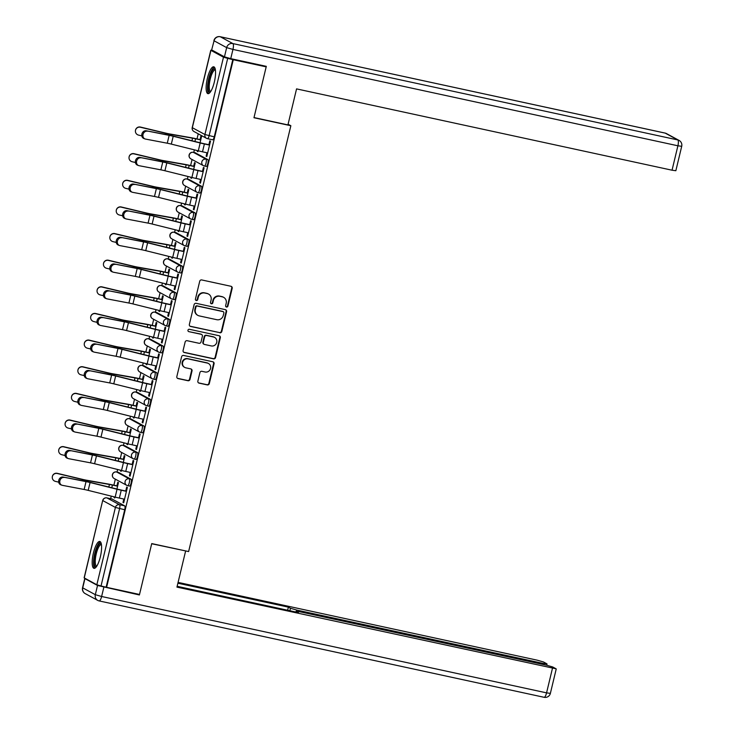 <?xml version="1.0" encoding="UTF-8"?>
<svg xmlns="http://www.w3.org/2000/svg" width="734" height="734" viewBox="0 0 734 734"><rect width="100%" height="100%" fill="white"/><g stroke="black" fill="none" stroke-linecap="round" stroke-linejoin="round"><path stroke-width="1.1" d="M226.494 307.041A1.211 1.156 118.5 0 0 227.907 306.115L232.183 288.306A1.725 1.651 118.5 0 0 230.962 286.278L201.74 279.948A1.725 1.651 118.5 0 0 199.712 281.269L195.437 299.077A1.211 1.156 118.5 0 0 196.299 300.5A1.211 1.156 118.5 0 0 197.712 299.573L198.263 297.27A5.533 5.303 118.5 0 1 204.749 293.031L207.181 293.554A5.533 5.303 118.5 0 1 211.089 300.05L210.539 302.353A1.211 1.156 118.5 0 0 211.392 303.766A1.211 1.156 118.5 0 0 212.814 302.839L213.365 300.536A5.533 5.303 118.5 0 1 219.851 296.297L222.283 296.83A5.533 5.303 118.5 0 1 226.191 303.316L225.641 305.619A1.211 1.156 118.5 0 0 226.494 307.041M225.989 306.784A1.211 1.156 118.5 0 0 227.467 305.876L231.742 288.067A1.725 1.651 118.5 0 0 231.155 286.333M195.794 300.243A1.211 1.156 118.5 0 0 197.272 299.334L197.822 297.022L198.263 297.27M210.887 303.518A1.211 1.156 118.5 0 0 212.365 302.601L212.924 300.298L213.365 300.536M127.744 485.679L129.413 486.036A3.523 0.973 -77.8 0 0 129.487 486.064A3.523 0.973 -77.8 0 0 131.157 482.972A3.523 0.973 -77.8 0 0 131.047 479.21L118.458 472.384A3.523 0.973 -77.8 0 0 118.385 472.357A3.523 0.973 -77.8 0 0 118.302 472.347M134.138 459.044L135.808 459.401A3.523 0.973 -77.8 0 0 135.882 459.429A3.523 0.973 -77.8 0 0 137.552 456.328A3.523 0.973 -77.8 0 0 137.442 452.575L124.853 445.74A3.523 0.973 -77.8 0 0 124.78 445.712A3.523 0.973 -77.8 0 0 124.697 445.712M140.533 432.409L142.203 432.766A3.523 0.973 -77.8 0 0 142.277 432.794A3.523 0.973 -77.8 0 0 143.947 429.693A3.523 0.973 -77.8 0 0 143.836 425.931L131.248 419.105A3.523 0.973 -77.8 0 0 131.175 419.077A3.523 0.973 -77.8 0 0 131.092 419.077M146.928 405.764L148.598 406.131A3.523 0.973 -77.8 0 0 148.672 406.159A3.523 0.973 -77.8 0 0 150.342 403.058A3.523 0.973 -77.8 0 0 150.231 399.296L137.643 392.47A3.523 0.973 -77.8 0 0 137.57 392.442A3.523 0.973 -77.8 0 0 137.487 392.442M153.323 379.129L154.993 379.496A3.523 0.973 -77.8 0 0 155.067 379.524A3.523 0.973 -77.8 0 0 156.737 376.423A3.523 0.973 -77.8 0 0 156.626 372.661L144.038 365.835A3.523 0.973 -77.8 0 0 143.965 365.807A3.523 0.973 -77.8 0 0 143.882 365.798M159.718 352.494L161.388 352.852A3.523 0.973 -77.8 0 0 161.462 352.88A3.523 0.973 -77.8 0 0 163.122 349.788A3.523 0.973 -77.8 0 0 163.021 346.026L150.433 339.2A3.523 0.973 -77.8 0 0 150.36 339.172A3.523 0.973 -77.8 0 0 150.277 339.163M166.113 325.859L167.783 326.217A3.523 0.973 -77.8 0 0 167.857 326.245A3.523 0.973 -77.8 0 0 169.517 323.153A3.523 0.973 -77.8 0 0 169.416 319.391L156.828 312.565A3.523 0.973 -77.8 0 0 156.755 312.537A3.523 0.973 -77.8 0 0 156.672 312.528M172.508 299.224L174.178 299.582A3.523 0.973 -77.8 0 0 174.252 299.61A3.523 0.973 -77.8 0 0 175.912 296.518A3.523 0.973 -77.8 0 0 175.811 292.756L163.223 285.93A3.523 0.973 -77.8 0 0 163.15 285.902A3.523 0.973 -77.8 0 0 163.067 285.893M178.903 272.589L180.573 272.947A3.523 0.973 -77.8 0 0 180.647 272.975A3.523 0.973 -77.8 0 0 182.307 269.873A3.523 0.973 -77.8 0 0 182.206 266.121L169.618 259.286A3.523 0.973 -77.8 0 0 169.545 259.258A3.523 0.973 -77.8 0 0 169.462 259.258M185.298 245.954L186.968 246.312A3.523 0.973 -77.8 0 0 187.042 246.34A3.523 0.973 -77.8 0 0 188.702 243.238A3.523 0.973 -77.8 0 0 188.601 239.486L176.013 232.65A3.523 0.973 -77.8 0 0 175.94 232.623A3.523 0.973 -77.8 0 0 175.857 232.623M191.693 219.31L193.363 219.677A3.523 0.973 -77.8 0 0 193.437 219.705A3.523 0.973 -77.8 0 0 195.097 216.603A3.523 0.973 -77.8 0 0 194.996 212.842L182.408 206.015A3.523 0.973 -77.8 0 0 182.335 205.988A3.523 0.973 -77.8 0 0 182.252 205.988M198.088 192.675L199.758 193.042A3.523 0.973 -77.8 0 0 199.832 193.07A3.523 0.973 -77.8 0 0 201.492 189.968A3.523 0.973 -77.8 0 0 201.391 186.207L188.803 179.38A3.523 0.973 -77.8 0 0 188.73 179.353A3.523 0.973 -77.8 0 0 188.647 179.344M204.483 166.04L206.153 166.407A3.523 0.973 -77.8 0 0 206.226 166.435A3.523 0.973 -77.8 0 0 207.887 163.333A3.523 0.973 -77.8 0 0 207.786 159.572L195.198 152.745A3.523 0.973 -77.8 0 0 195.125 152.718A3.523 0.973 -77.8 0 0 195.042 152.709M214.319 82.107A13.735 3.798 -77.8 0 0 213.759 66.803A13.735 3.798 -77.8 0 0 207.373 78.345A13.735 3.798 -77.8 0 0 207.942 93.658A13.735 3.798 -77.8 0 0 214.319 82.107M100.356 556.785A13.735 3.798 -77.8 0 0 99.796 541.472A13.735 3.798 -77.8 0 0 93.42 553.014A13.735 3.798 -77.8 0 0 93.98 568.327A13.735 3.798 -77.8 0 0 100.356 556.785M197.868 381.102A1.725 1.651 118.5 0 0 199.088 383.13L207.291 384.91A1.725 1.651 118.5 0 0 209.309 383.588L214.062 363.807A1.725 1.651 118.5 0 0 212.842 361.779L183.61 355.449A1.725 1.651 118.5 0 0 181.592 356.779L176.839 376.551A1.725 1.651 118.5 0 0 178.059 378.579L187.968 380.726A1.725 1.651 118.5 0 0 189.996 379.405L192.024 370.936A1.725 1.651 118.5 0 0 190.803 368.908L185.895 367.844A4.624 4.432 118.5 0 1 182.812 361.825A4.624 4.432 118.5 0 1 188.042 358.88L207.282 363.046A4.624 4.432 118.5 0 1 210.364 369.074A4.624 4.432 118.5 0 1 205.135 372.01L201.923 371.321A1.725 1.651 118.5 0 0 199.896 372.643L197.868 381.102M264.534 65.959L266.185 66.858L253.964 117.743L290.857 125.725L188.62 551.564L151.736 543.582L139.515 594.457L106.604 587.328L233.265 59.729L227.696 58.371L209.126 135.726A3.523 0.973 102.2 0 1 207.493 138.68A3.523 0.973 102.2 0 1 207.419 138.653A3.523 3.376 118.5 0 1 206.557 138.341A3.523 3.523 0 0 0 207.493 138.68L212.621 139.79A3.523 0.973 102.2 0 1 212.539 139.763L207.566 138.689M266.185 66.858L233.265 59.729M219.796 332.786A1.725 1.651 118.5 0 0 221.824 331.465L226.577 311.684A1.725 1.651 118.5 0 0 225.356 309.656L196.125 303.326A1.725 1.651 118.5 0 0 194.106 304.656L189.354 324.428A1.725 1.651 118.5 0 0 190.574 326.456L219.356 332.548A1.725 1.651 118.5 0 0 221.384 331.217L226.127 311.445A1.725 1.651 118.5 0 0 225.54 309.711M220.319 337.75L215.567 357.522A1.725 1.651 118.5 0 1 213.539 358.853L184.317 352.522A1.725 1.651 118.5 0 1 183.096 350.494L185.133 342.026A1.725 1.651 118.5 0 1 187.152 340.704L199.006 343.273A1.725 1.651 118.5 0 0 201.033 341.943L202.382 336.328A1.725 1.651 118.5 0 0 201.162 334.3L188.822 331.63A1.211 1.156 118.5 0 1 188.014 330.052A1.211 1.156 118.5 0 1 189.381 329.282L219.099 335.722A1.725 1.651 118.5 0 1 220.319 337.75L219.87 337.502L215.126 357.284L215.567 357.522M111.917 498.982A3.523 0.973 102.2 0 1 111.99 498.992A3.523 0.973 102.2 0 1 112.063 499.019L124.652 505.845L119.532 504.735A3.523 0.973 102.2 0 1 119.596 508.634L101.026 585.98L96.833 584.778L84.126 577.841L102.696 500.496L84.236 577.952M198.235 133.827L197.006 138.919M194.382 149.855L193.767 152.424M192.069 159.507L190.611 165.554M187.987 176.49L187.372 179.059M185.674 186.142L184.216 192.189M181.592 203.125L180.977 205.694M179.28 212.777L177.821 218.824M175.197 229.77L174.582 232.329M172.885 239.412L171.426 245.459M168.802 256.405L168.187 258.964M166.49 266.047L165.04 272.094M162.407 283.04L161.792 285.609M160.095 292.683L158.645 298.729M156.012 309.675L155.397 312.244M153.7 319.327L152.25 325.373M149.617 336.31L149.002 338.879M147.305 345.962L145.855 352.008M143.222 362.945L142.607 365.514M140.91 372.597L139.46 378.643M136.827 389.58L136.212 392.149M134.515 399.232L133.065 405.278M130.432 416.224L129.817 418.784M128.12 425.867L126.67 431.913M124.037 442.859L123.422 445.419M121.725 452.502L120.275 458.548M117.642 469.494L117.027 472.054M115.33 479.137L113.88 485.183M111.247 496.129L110.632 498.698M106.604 587.328L101.026 585.98M212.64 50.444L210.906 50.352L223.494 57.179L227.696 58.371M197.418 150.617L197.244 151.342L197.96 151.498M197.244 151.342L197.914 151.709L198.134 150.791M206.951 152.782L206.144 156.168L206.86 156.324M206.144 156.168L206.804 156.535L210.502 141.167L209.832 140.8L208.887 144.745M200.556 179.417L199.749 182.803L200.41 183.17L204.107 167.802L203.437 167.444L202.492 171.38M193.666 169.398L195.207 162.976L194.538 162.618L193.675 166.214M191.023 177.252L190.849 177.986L191.565 178.133M190.849 177.986L191.519 178.344L191.739 177.426M199.749 182.803L200.465 182.959M194.171 206.052L193.354 209.447L194.015 209.805L197.712 194.437L197.042 194.079L196.097 198.015M187.271 196.033L188.812 189.611L188.143 189.253L187.28 192.849M184.629 203.887L184.454 204.621L185.17 204.777M184.454 204.621L185.124 204.979L185.344 204.061M193.354 209.447L194.07 209.603M187.776 232.687L186.959 236.082L187.62 236.44L191.317 221.072L190.647 220.714L189.702 224.65M180.876 222.677L182.417 216.246L181.748 215.888L180.885 219.484M178.234 230.522L178.059 231.256L178.775 231.412M178.059 231.256L178.729 231.614L178.949 230.696M186.959 236.082L187.675 236.238M181.381 259.322L180.564 262.717L181.234 263.075L184.922 247.707L184.252 247.349L183.307 251.294M174.481 249.312L176.022 242.881L175.353 242.523L174.49 246.119M171.839 257.157L171.664 257.891L172.38 258.047M171.664 257.891L172.334 258.249L172.554 257.34M180.564 262.717L181.28 262.873M174.986 285.957L174.169 289.352L174.839 289.71L178.527 274.351L177.857 273.984L176.912 277.929M168.086 275.947L169.627 269.525L168.958 269.158L168.095 272.754M165.444 283.792L165.269 284.526L165.985 284.682M165.269 284.526L165.939 284.893L166.159 283.975M174.169 289.352L174.885 289.508M168.591 312.592L167.774 315.987L168.444 316.354L172.132 300.986L171.462 300.619L170.517 304.564M161.691 302.582L163.232 296.16L162.563 295.793L161.7 299.399M159.049 310.436L158.874 311.161L159.59 311.317M158.874 311.161L159.544 311.528L159.764 310.61M167.774 315.987L168.49 316.143M162.196 339.236L161.379 342.622L162.049 342.989L165.737 327.621L165.067 327.254L164.122 331.199M155.296 329.217L156.837 322.795L156.168 322.428L155.305 326.034M152.654 337.071L152.479 337.796L153.195 337.952M152.479 337.796L153.149 338.163L153.369 337.245M161.379 342.622L162.095 342.778M155.801 365.871L154.984 369.257L155.654 369.624L159.342 354.256L158.672 353.898L157.727 357.834M148.901 355.852L150.442 349.43L149.773 349.072L148.91 352.669M146.259 363.706L146.084 364.431L146.8 364.587M146.084 364.431L146.754 364.798L146.974 363.881M154.984 369.257L155.7 369.413M149.406 392.507L148.589 395.901L149.259 396.259L152.947 380.891L152.277 380.533L151.332 384.469M142.506 382.487L144.047 376.065L143.378 375.707L142.515 379.304M139.864 390.341L139.689 391.075L140.405 391.231M139.689 391.075L140.359 391.433L140.579 390.516M148.589 395.901L149.305 396.048M143.011 419.142L142.194 422.536L142.864 422.894L146.552 407.526L145.882 407.168L144.937 411.104M136.111 409.122L137.653 402.7L136.983 402.342L136.12 405.939M133.469 416.976L133.294 417.71L134.01 417.866M133.294 417.71L133.964 418.068L134.184 417.151M142.194 422.536L142.91 422.692M136.616 445.777L135.799 449.171L136.469 449.529L140.157 434.161L139.488 433.803L138.542 437.739M129.716 435.767L131.258 429.335L130.588 428.977L129.725 432.574M127.074 443.611L126.899 444.345L127.615 444.501M126.899 444.345L127.569 444.703L127.789 443.795M135.799 449.171L136.515 449.327M130.221 472.412L129.404 475.806L130.074 476.164L133.762 460.805L133.093 460.438L132.148 464.383M123.321 462.402L124.863 455.979L124.193 455.612L123.33 459.209M120.679 470.246L120.504 470.98L121.22 471.136M120.504 470.98L121.174 471.338L121.394 470.43M129.404 475.806L130.12 475.962M123.826 499.047L123.009 502.441L123.679 502.808L127.367 487.44L126.698 487.073L125.753 491.018M116.926 489.037L118.468 482.614L117.798 482.247L116.935 485.853M290.857 125.725L288.086 124.23M200.061 142.763L201.602 136.34L200.933 135.983L200.07 139.579M114.284 496.881L114.109 497.615L114.825 497.771M114.109 497.615L114.779 497.982L114.999 497.065M123.009 502.441L123.725 502.597M106.155 587.09L124.725 509.745A3.523 0.973 -77.8 0 0 124.652 505.845M232.825 59.491L214.255 136.836A3.523 0.973 102.2 0 1 212.621 139.79M223.631 297.325L223.191 297.087A5.533 5.303 118.5 0 0 221.842 296.591L222.283 296.83M212.924 300.298A5.533 5.303 118.5 0 1 219.402 296.059L221.842 296.591M208.539 294.059L208.089 293.82A5.533 5.303 118.5 0 0 206.74 293.316L207.181 293.554M197.822 297.022A5.533 5.303 118.5 0 1 204.3 292.793L206.74 293.316M189.941 326.162A1.725 1.651 118.5 0 0 190.134 326.217L219.356 332.548M223.861 313.033A1.211 1.156 118.5 0 0 223.008 311.62L197.354 306.06A1.211 1.156 118.5 0 0 195.932 306.986L195.345 309.418A5.533 5.303 118.5 0 0 199.253 315.904L216.796 319.703A5.533 5.303 118.5 0 0 223.274 315.464L223.861 313.033M223.301 311.73L222.852 311.482A1.211 1.156 118.5 0 0 222.558 311.372L223.008 311.62M197.905 315.409L197.464 315.161A5.533 5.303 118.5 0 1 194.905 309.179L195.492 306.748A1.211 1.156 118.5 0 1 196.905 305.821L222.558 311.372M183.683 352.219A1.725 1.651 118.5 0 0 183.876 352.274L213.099 358.605A1.725 1.651 118.5 0 0 215.126 357.284M201.584 334.456L201.134 334.218A1.725 1.651 118.5 0 0 200.712 334.062L188.822 331.63M211.309 345.934A4.624 4.432 118.5 0 0 214.585 337.383A4.624 4.432 118.5 0 0 213.456 336.97L206.676 335.502A1.725 1.651 118.5 0 0 204.658 336.823L203.309 342.439A1.725 1.651 118.5 0 0 204.529 344.466L211.309 345.934M214.585 337.383L214.144 337.145A4.624 4.432 118.5 0 0 213.016 336.722L213.456 336.97M204.107 344.31L203.657 344.072A1.725 1.651 118.5 0 1 202.859 342.2L204.208 336.585A1.725 1.651 118.5 0 1 206.236 335.254L213.016 336.722M219.87 337.502A1.725 1.651 118.5 0 0 219.282 335.777M208.41 363.468L207.97 363.22A4.624 4.432 118.5 0 0 206.841 362.807L207.282 363.046M184.766 367.431L184.317 367.183A4.624 4.432 118.5 0 1 187.601 358.642L206.841 362.807M177.426 378.285A1.725 1.651 118.5 0 0 177.619 378.34L187.519 380.487A1.725 1.651 118.5 0 0 189.546 379.157L191.574 370.698A1.725 1.651 118.5 0 0 190.996 368.963M198.455 382.836A1.725 1.651 118.5 0 0 198.639 382.891L206.841 384.671A1.725 1.651 118.5 0 0 208.869 383.341L213.612 363.569A1.725 1.651 118.5 0 0 213.025 361.834M135.423 130.771L135.441 130.597A4.055 4.037 5.5 0 1 140.414 127.055L140.396 127.239A4.055 4.037 -174.5 0 0 135.423 130.771A4.055 4.037 -174.5 0 0 138.515 135.093L141.818 135.882M200.74 139.91L195.565 138.79A8.808 0.679 13.5 0 0 192.565 138.194L171.013 134.414A8.808 0.679 -166.5 0 1 165.719 133.294L140.396 127.239M200.786 139.735L194.987 138.478A11.093 0.853 13.5 0 0 191.207 137.726L169.655 133.946A6.514 0.505 -166.5 0 1 165.737 133.12L140.414 127.055M147.35 131.202A4.055 3.441 110.7 0 0 143.093 134.203A4.055 3.441 110.7 0 0 144.974 138.919A4.055 3.441 110.7 0 0 145.46 139.056L167.269 143.213L169.159 135.359L146.222 130.78A4.055 3.441 -69.3 0 0 141.965 133.772A4.055 3.441 -69.3 0 0 143.846 138.497L144.974 138.919M209.603 144.901L203.804 143.644A8.808 0.679 -166.5 0 1 200.465 142.864L173.499 136.139A8.808 0.679 13.5 0 0 168.031 134.928L146.222 130.78M209.557 145.075L204.382 143.956A11.093 0.853 -166.5 0 1 200.171 142.974L173.206 136.258A6.514 0.505 13.5 0 0 169.159 135.359M207.676 152.929L202.501 151.81A11.093 0.853 -166.5 0 1 198.29 150.828L171.325 144.112A6.514 0.505 13.5 0 0 167.269 143.213M129.028 157.406L129.046 157.232A4.055 4.037 5.5 0 1 134.019 153.69L134.001 153.874A4.055 4.037 -174.5 0 0 129.028 157.406A4.055 4.037 -174.5 0 0 132.12 161.728L135.423 162.517M194.345 166.545L189.17 165.425A8.808 0.679 13.5 0 0 186.17 164.829L164.618 161.049A8.808 0.679 -166.5 0 1 159.324 159.929L134.001 153.874M194.391 166.37L188.592 165.113A11.093 0.853 13.5 0 0 184.812 164.361L163.26 160.581A6.514 0.505 -166.5 0 1 159.342 159.755L134.019 153.69M122.633 184.041L122.651 183.867A4.055 4.037 5.5 0 1 127.624 180.335L127.606 180.509A4.055 4.037 -174.5 0 0 122.633 184.041A4.055 4.037 -174.5 0 0 125.725 188.363L129.028 189.152M187.95 193.189L182.775 192.06A8.808 0.679 13.5 0 0 179.775 191.473L158.223 187.684A8.808 0.679 -166.5 0 1 152.929 186.564L127.606 180.509M187.996 193.005L182.197 191.748A11.093 0.853 13.5 0 0 178.417 191.005L156.865 187.216A6.514 0.505 -166.5 0 1 152.947 186.39L127.624 180.335M287.921 124.908L296.564 88.887L672.041 170.205L677.904 145.791L232.953 49.426L230.742 58.647L266.304 66.344L254.01 117.568L287.921 124.908M211.86 50.013L224.448 56.848L226.659 47.627L214.071 40.792L211.676 49.857L214.071 40.792A5.285 5.065 118.5 0 1 220.264 36.746L232.852 43.572L677.803 139.946L665.206 133.12L220.264 36.746A5.285 1.459 -77.8 0 0 220.154 36.709A5.285 1.459 -77.8 0 0 220.007 36.7M666.5 133.597A5.285 5.285 0 0 0 665.096 133.074A5.285 1.459 -77.8 0 1 665.206 133.12A5.285 5.065 -61.5 0 1 666.5 133.597L679.088 140.423A5.285 5.065 118.5 0 0 677.803 139.946A5.285 1.459 -77.8 0 1 677.904 145.791L681.712 146.305L675.849 170.719L672.041 170.205M230.742 58.647L224.448 56.848M97.53 585.475L84.942 578.64L82.731 587.861L95.319 594.687L97.53 585.475L139.396 594.971L151.69 543.747L185.051 550.794M185.601 551.096L176.949 587.117L556.051 668.793L552.674 666.958L546.38 665.16L299.922 611.78L296.114 611.275L296.132 612.083M177.151 586.31L298.38 612.569L296.288 611.431M542.986 664.426L543.215 663.444L546.848 663.802L543.463 661.967L537.169 660.169L178.087 582.392M289.875 610.725L290.462 608.275L288.37 607.137L177.894 583.209M290.462 608.275L296.756 610.073L296.49 611.211M543.215 663.444L296.756 610.073M139.396 594.971L137.744 594.072M287.627 610.238L288.37 607.137M210.355 92.034A11.891 3.294 102.2 0 1 209.401 92.044A11.891 3.294 102.2 0 1 209.172 78.887A11.891 3.294 102.2 0 1 214.934 68.987A11.891 3.294 102.2 0 1 215.282 69.271M215.401 69.959A11.01 3.046 -77.8 0 0 215.328 69.932A11.01 3.046 -77.8 0 0 210.117 79.621A11.01 3.046 -77.8 0 0 210.438 91.365A11.01 3.046 -77.8 0 0 210.667 91.456A11.01 3.046 -77.8 0 0 210.741 91.466M214.429 67.216A13.652 3.78 -77.8 0 0 208.474 79.712A13.652 3.78 -77.8 0 0 208.722 93.548M96.393 566.703A11.891 3.294 102.2 0 1 95.448 566.712A11.891 3.294 102.2 0 1 95.209 553.555A11.891 3.294 102.2 0 1 100.98 543.665A11.891 3.294 102.2 0 1 101.329 543.949M101.439 544.628A11.01 3.046 -77.8 0 0 101.365 544.61A11.01 3.046 -77.8 0 0 96.154 554.289A11.01 3.046 -77.8 0 0 96.475 566.033A11.01 3.046 -77.8 0 0 96.714 566.125A11.01 3.046 -77.8 0 0 96.787 566.134M100.466 541.894A13.652 3.78 -77.8 0 0 94.521 554.39A13.652 3.78 -77.8 0 0 94.769 568.226M140.956 157.838A4.055 3.441 110.7 0 0 136.698 160.838A4.055 3.441 110.7 0 0 138.588 165.563A4.055 3.441 110.7 0 0 139.065 165.691L160.874 169.848L162.764 161.994L139.827 157.415A4.055 3.441 -69.3 0 0 135.57 160.407A4.055 3.441 -69.3 0 0 137.451 165.132L138.588 165.563M203.208 171.536L197.409 170.279A8.808 0.679 -166.5 0 1 194.07 169.499L167.104 162.783A8.808 0.679 13.5 0 0 161.636 161.563L139.827 157.415M203.162 171.719L197.987 170.591A11.093 0.853 -166.5 0 1 193.776 169.609L166.811 162.893A6.514 0.505 13.5 0 0 162.764 161.994M201.281 179.573L196.106 178.445A11.093 0.853 -166.5 0 1 191.895 177.472L164.93 170.747A6.514 0.505 13.5 0 0 160.874 169.848M134.561 184.482A4.055 3.441 110.7 0 0 130.303 187.473A4.055 3.441 110.7 0 0 132.193 192.198A4.055 3.441 110.7 0 0 132.68 192.336L154.479 196.483L156.37 188.629L133.432 184.05A4.055 3.441 -69.3 0 0 129.175 187.042A4.055 3.441 -69.3 0 0 131.056 191.767L132.193 192.198M196.813 198.171L191.014 196.914A8.808 0.679 -166.5 0 1 187.675 196.134L160.709 189.418A8.808 0.679 13.5 0 0 155.241 188.198L133.432 184.05M196.767 198.354L191.592 197.235A11.093 0.853 -166.5 0 1 187.381 196.253L160.416 189.528A6.514 0.505 13.5 0 0 156.37 188.629M194.886 206.208L189.711 205.089A11.093 0.853 -166.5 0 1 185.5 204.107L158.535 197.382A6.514 0.505 13.5 0 0 154.479 196.483M116.238 210.676L116.256 210.502A4.055 4.037 5.5 0 1 121.229 206.97L121.211 207.144A4.055 4.037 -174.5 0 0 116.238 210.676A4.055 4.037 -174.5 0 0 119.33 214.998L122.633 215.787M181.555 219.824L176.38 218.695A8.808 0.679 13.5 0 0 173.38 218.108L151.828 214.319A8.808 0.679 -166.5 0 1 146.543 213.199L121.211 207.144M181.601 219.64L175.802 218.383A11.093 0.853 13.5 0 0 172.022 217.64L150.47 213.851A6.514 0.505 -166.5 0 1 146.552 213.025L121.229 206.97M109.843 237.321L109.861 237.137A4.055 4.037 5.5 0 1 114.834 233.605L114.816 233.779A4.055 4.037 -174.5 0 0 109.843 237.321A4.055 4.037 -174.5 0 0 112.935 241.633L116.238 242.422M175.16 246.459L169.985 245.339A8.808 0.679 13.5 0 0 166.985 244.743L145.433 240.954A8.808 0.679 -166.5 0 1 140.148 239.834L114.816 233.779M175.206 246.275L169.407 245.018A11.093 0.853 13.5 0 0 165.627 244.275L144.075 240.486A6.514 0.505 -166.5 0 1 140.157 239.66L114.834 233.605M103.448 263.956L103.466 263.772A4.055 4.037 5.5 0 1 108.439 260.24L108.421 260.414A4.055 4.037 -174.5 0 0 103.448 263.956A4.055 4.037 -174.5 0 0 106.54 268.268L109.843 269.066M168.765 273.094L163.59 271.975A8.808 0.679 13.5 0 0 160.59 271.378L139.038 267.589A8.808 0.679 -166.5 0 1 133.753 266.479L108.421 260.414M168.811 272.91L163.012 271.663A11.093 0.853 13.5 0 0 159.232 270.91L137.68 267.121A6.514 0.505 -166.5 0 1 133.762 266.295L108.439 260.24M128.166 211.117A4.055 3.441 110.7 0 0 123.908 214.108A4.055 3.441 110.7 0 0 125.798 218.833A4.055 3.441 110.7 0 0 126.285 218.971L148.094 223.118L149.975 215.264L127.037 210.686A4.055 3.441 -69.3 0 0 122.78 213.686A4.055 3.441 -69.3 0 0 124.661 218.402L125.798 218.833M190.418 224.806L184.619 223.549A8.808 0.679 -166.5 0 1 181.28 222.778L154.314 216.053A8.808 0.679 13.5 0 0 148.846 214.842L127.037 210.686M190.372 224.989L185.197 223.87A11.093 0.853 -166.5 0 1 180.986 222.888L154.021 216.163A6.514 0.505 13.5 0 0 149.975 215.264M188.491 232.843L183.317 231.724A11.093 0.853 -166.5 0 1 179.105 230.742L152.14 224.017A6.514 0.505 13.5 0 0 148.094 223.118M121.771 237.752A4.055 3.441 110.7 0 0 117.513 240.743A4.055 3.441 110.7 0 0 119.403 245.468A4.055 3.441 110.7 0 0 119.89 245.606L141.699 249.753L143.58 241.899L120.642 237.321A4.055 3.441 -69.3 0 0 116.385 240.321A4.055 3.441 -69.3 0 0 118.266 245.037L119.403 245.468M184.023 251.441L178.224 250.193A8.808 0.679 -166.5 0 1 174.885 249.413L147.919 242.688A8.808 0.679 13.5 0 0 142.451 241.477L120.642 237.321M183.977 251.624L178.802 250.505A11.093 0.853 -166.5 0 1 174.591 249.523L147.626 242.798A6.514 0.505 13.5 0 0 143.58 241.899M182.096 259.478L176.922 258.359A11.093 0.853 -166.5 0 1 172.71 257.377L145.745 250.652A6.514 0.505 13.5 0 0 141.699 249.753M115.376 264.387A4.055 3.441 110.7 0 0 111.118 267.378A4.055 3.441 110.7 0 0 113.008 272.103A4.055 3.441 110.7 0 0 113.495 272.241L135.304 276.388L137.185 268.534L114.247 263.956A4.055 3.441 -69.3 0 0 109.99 266.956A4.055 3.441 -69.3 0 0 111.871 271.681L113.008 272.103M177.628 278.085L171.829 276.828A8.808 0.679 -166.5 0 1 168.49 276.048L141.524 269.323A8.808 0.679 13.5 0 0 136.056 268.112L114.247 263.956M177.582 278.259L172.407 277.14A11.093 0.853 -166.5 0 1 168.205 276.158L141.231 269.433A6.514 0.505 13.5 0 0 137.185 268.534M175.701 286.113L170.527 284.994A11.093 0.853 -166.5 0 1 166.315 284.012L139.35 277.287A6.514 0.505 13.5 0 0 135.304 276.388M97.053 290.591L97.072 290.407A4.055 4.037 5.5 0 1 102.044 286.875L102.026 287.058A4.055 4.037 -174.5 0 0 97.053 290.591A4.055 4.037 -174.5 0 0 100.145 294.912L103.448 295.701M162.37 299.729L157.195 298.61A8.808 0.679 13.5 0 0 154.195 298.013L132.643 294.224A8.808 0.679 -166.5 0 1 127.358 293.114L102.026 287.058M162.416 299.555L156.617 298.298A11.093 0.853 13.5 0 0 152.837 297.545L131.285 293.756A6.514 0.505 -166.5 0 1 127.367 292.93L102.044 286.875M108.981 291.022A4.055 3.441 110.7 0 0 104.723 294.022A4.055 3.441 110.7 0 0 106.614 298.738A4.055 3.441 110.7 0 0 107.1 298.876L128.909 303.032L130.79 295.169L107.852 290.6A4.055 3.441 -69.3 0 0 103.595 293.591A4.055 3.441 -69.3 0 0 105.476 298.316L106.614 298.738M171.233 304.72L165.434 303.463A8.808 0.679 -166.5 0 1 162.095 302.683L135.129 295.958A8.808 0.679 13.5 0 0 129.661 294.747L107.852 290.6M171.187 304.894L166.012 303.775A11.093 0.853 -166.5 0 1 161.81 302.793L134.836 296.068A6.514 0.505 13.5 0 0 130.79 295.169M169.306 312.748L164.132 311.629A11.093 0.853 -166.5 0 1 159.92 310.647L132.955 303.922A6.514 0.505 13.5 0 0 128.909 303.032M90.658 317.226L90.677 317.051A4.055 4.037 5.5 0 1 95.649 313.51L95.631 313.693A4.055 4.037 -174.5 0 0 90.658 317.226A4.055 4.037 -174.5 0 0 93.75 321.547L97.053 322.336M155.975 326.364L150.8 325.245A8.808 0.679 13.5 0 0 147.8 324.648L126.248 320.868A8.808 0.679 -166.5 0 1 120.963 319.749L95.631 313.693M156.021 326.19L150.222 324.933A11.093 0.853 13.5 0 0 146.442 324.18L124.89 320.4A6.514 0.505 -166.5 0 1 120.972 319.565L95.649 313.51M102.586 317.657A4.055 3.441 110.7 0 0 98.328 320.657A4.055 3.441 110.7 0 0 100.219 325.373A4.055 3.441 110.7 0 0 100.705 325.511L122.514 329.667L124.395 321.813L101.457 317.235A4.055 3.441 -69.3 0 0 97.2 320.226A4.055 3.441 -69.3 0 0 99.081 324.951L100.219 325.373M164.838 331.355L159.039 330.098A8.808 0.679 -166.5 0 1 155.7 329.318L128.734 322.593A8.808 0.679 13.5 0 0 123.266 321.382L101.457 317.235M164.792 331.529L159.617 330.41A11.093 0.853 -166.5 0 1 155.415 329.428L128.441 322.712A6.514 0.505 13.5 0 0 124.395 321.813M162.911 339.383L157.737 338.264A11.093 0.853 -166.5 0 1 153.525 337.282L126.56 330.566A6.514 0.505 13.5 0 0 122.514 329.667M84.263 343.861L84.282 343.686A4.055 4.037 5.5 0 1 89.254 340.145L89.236 340.328A4.055 4.037 -174.5 0 0 84.263 343.861A4.055 4.037 -174.5 0 0 87.355 348.182L90.658 348.971M149.58 352.999L144.405 351.88A8.808 0.679 13.5 0 0 141.405 351.283L119.853 347.503A8.808 0.679 -166.5 0 1 114.568 346.384L89.236 340.328M149.626 352.825L143.827 351.568A11.093 0.853 13.5 0 0 140.047 350.815L118.495 347.035A6.514 0.505 -166.5 0 1 114.577 346.209L89.254 340.145M96.191 344.292A4.055 3.441 110.7 0 0 91.933 347.292A4.055 3.441 110.7 0 0 93.824 352.008A4.055 3.441 110.7 0 0 94.31 352.146L116.119 356.302L118 348.448L95.062 343.87A4.055 3.441 -69.3 0 0 90.805 346.861A4.055 3.441 -69.3 0 0 92.686 351.586L93.824 352.008M158.443 357.99L152.644 356.733A8.808 0.679 -166.5 0 1 149.305 355.953L122.339 349.237A8.808 0.679 13.5 0 0 116.871 348.017L95.062 343.87M158.397 358.174L153.222 357.045A11.093 0.853 -166.5 0 1 149.02 356.063L122.046 349.347A6.514 0.505 13.5 0 0 118 348.448M156.516 366.027L151.342 364.899A11.093 0.853 -166.5 0 1 147.13 363.917L120.165 357.201A6.514 0.505 13.5 0 0 116.119 356.302M77.868 370.496L77.887 370.321A4.055 4.037 5.5 0 1 82.859 366.789L82.841 366.963A4.055 4.037 -174.5 0 0 77.868 370.496A4.055 4.037 -174.5 0 0 80.96 374.817L84.263 375.606M143.185 379.634L138.01 378.515A8.808 0.679 13.5 0 0 135.01 377.927L113.458 374.138A8.808 0.679 -166.5 0 1 108.173 373.019L82.841 366.963M143.231 379.46L137.432 378.203A11.093 0.853 13.5 0 0 133.652 377.45L112.1 373.67A6.514 0.505 -166.5 0 1 108.192 372.844L82.859 366.789M89.796 370.927A4.055 3.441 110.7 0 0 85.539 373.927A4.055 3.441 110.7 0 0 87.429 378.652A4.055 3.441 110.7 0 0 87.915 378.79L109.724 382.937L111.605 375.083L88.667 370.505A4.055 3.441 -69.3 0 0 84.41 373.496A4.055 3.441 -69.3 0 0 86.291 378.221L87.429 378.652M152.048 384.625L146.25 383.368A8.808 0.679 -166.5 0 1 142.91 382.588L115.944 375.872A8.808 0.679 13.5 0 0 110.476 374.652L88.667 370.505M152.002 384.809L146.828 383.68A11.093 0.853 -166.5 0 1 142.625 382.708L115.651 375.982A6.514 0.505 13.5 0 0 111.605 375.083M150.121 392.662L144.947 391.543A11.093 0.853 -166.5 0 1 140.735 390.561L113.77 383.836A6.514 0.505 13.5 0 0 109.724 382.937M71.473 397.131L71.492 396.956A4.055 4.037 5.5 0 1 76.464 393.424L76.455 393.598A4.055 4.037 -174.5 0 0 71.473 397.131A4.055 4.037 -174.5 0 0 74.565 401.452L77.868 402.241M136.79 406.278L131.615 405.15A8.808 0.679 13.5 0 0 128.615 404.562L107.063 400.773A8.808 0.679 -166.5 0 1 101.778 399.654L76.455 393.598M136.836 406.095L131.037 404.838A11.093 0.853 13.5 0 0 127.257 404.095L105.705 400.305A6.514 0.505 -166.5 0 1 101.797 399.479L76.464 393.424M83.401 397.571A4.055 3.441 110.7 0 0 79.144 400.562A4.055 3.441 110.7 0 0 81.034 405.287A4.055 3.441 110.7 0 0 81.52 405.425L103.329 409.572L105.21 401.718L82.272 397.14A4.055 3.441 -69.3 0 0 78.015 400.14A4.055 3.441 -69.3 0 0 79.896 404.856L81.034 405.287M145.653 411.26L139.855 410.003A8.808 0.679 -166.5 0 1 136.515 409.233L109.55 402.507A8.808 0.679 13.5 0 0 104.081 401.296L82.272 397.14M145.607 411.444L140.433 410.324A11.093 0.853 -166.5 0 1 136.23 409.343L109.256 402.617A6.514 0.505 13.5 0 0 105.21 401.718M143.726 419.298L138.552 418.178A11.093 0.853 -166.5 0 1 134.34 417.196L107.375 410.471A6.514 0.505 13.5 0 0 103.329 409.572M65.078 423.775L65.097 423.591A4.055 4.037 5.5 0 1 70.069 420.059L70.06 420.233A4.055 4.037 -174.5 0 0 65.078 423.775A4.055 4.037 -174.5 0 0 68.17 428.087L71.473 428.876M130.395 432.913L125.22 431.794A8.808 0.679 13.5 0 0 122.22 431.197L100.668 427.408A8.808 0.679 -166.5 0 1 95.383 426.289L70.06 420.233M130.441 432.73L124.642 431.473A11.093 0.853 13.5 0 0 120.862 430.73L99.31 426.94A6.514 0.505 -166.5 0 1 95.402 426.115L70.069 420.059M77.006 424.206A4.055 3.441 110.7 0 0 72.749 427.197A4.055 3.441 110.7 0 0 74.639 431.922A4.055 3.441 110.7 0 0 75.125 432.06L96.934 436.207L98.815 428.353L75.877 423.775A4.055 3.441 -69.3 0 0 71.62 426.775A4.055 3.441 -69.3 0 0 73.501 431.491L74.639 431.922M139.258 437.895L133.46 436.647A8.808 0.679 -166.5 0 1 130.12 435.868L103.155 429.142A8.808 0.679 13.5 0 0 97.686 427.931L75.877 423.775M139.212 438.079L134.038 436.959A11.093 0.853 -166.5 0 1 129.835 435.978L102.861 429.252A6.514 0.505 13.5 0 0 98.815 428.353M137.331 445.933L132.157 444.813A11.093 0.853 -166.5 0 1 127.945 443.831L100.98 437.106A6.514 0.505 13.5 0 0 96.934 436.207M58.683 450.41L58.702 450.226A4.055 4.037 5.5 0 1 63.675 446.694L63.665 446.868A4.055 4.037 -174.5 0 0 58.683 450.41A4.055 4.037 -174.5 0 0 61.775 454.722L65.078 455.52M124.009 459.548L118.825 458.429A8.808 0.679 13.5 0 0 115.825 457.832L94.273 454.043A8.808 0.679 -166.5 0 1 88.988 452.933L63.665 446.868M124.046 459.365L118.247 458.117A11.093 0.853 13.5 0 0 114.467 457.365L92.915 453.575A6.514 0.505 -166.5 0 1 89.007 452.75L63.675 446.694M70.611 450.841A4.055 3.441 110.7 0 0 66.354 453.832A4.055 3.441 110.7 0 0 68.244 458.557A4.055 3.441 110.7 0 0 68.73 458.695L90.539 462.842L92.42 454.988L69.482 450.41A4.055 3.441 -69.3 0 0 65.225 453.41A4.055 3.441 -69.3 0 0 67.106 458.135L68.244 458.557M132.863 464.539L127.065 463.282A8.808 0.679 -166.5 0 1 123.725 462.503L96.76 455.777A8.808 0.679 13.5 0 0 91.291 454.566L69.482 450.41M132.817 464.714L127.643 463.594A11.093 0.853 -166.5 0 1 123.44 462.613L96.466 455.887A6.514 0.505 13.5 0 0 92.42 454.988M130.936 472.568L125.762 471.448A11.093 0.853 -166.5 0 1 121.55 470.466L94.585 463.741A6.514 0.505 13.5 0 0 90.539 462.842M52.288 477.045L52.307 476.861A4.055 4.037 5.5 0 1 57.28 473.329L57.27 473.503A4.055 4.037 -174.5 0 0 52.288 477.045A4.055 4.037 -174.5 0 0 55.38 481.357L58.683 482.155M117.614 486.183L112.43 485.064A8.808 0.679 13.5 0 0 109.43 484.468L87.878 480.678A8.808 0.679 -166.5 0 1 82.593 479.568L57.27 473.503M117.651 486L111.852 484.752A11.093 0.853 13.5 0 0 108.072 484L86.52 480.21A6.514 0.505 -166.5 0 1 82.612 479.385L57.28 473.329M64.216 477.476A4.055 3.441 110.7 0 0 59.959 480.467A4.055 3.441 110.7 0 0 61.849 485.192A4.055 3.441 110.7 0 0 62.335 485.33L84.144 489.477L86.025 481.623L63.087 477.054A4.055 3.441 -69.3 0 0 58.83 480.045A4.055 3.441 -69.3 0 0 60.711 484.77L61.849 485.192M126.468 491.174L120.67 489.917A8.808 0.679 -166.5 0 1 117.33 489.138L90.365 482.412A8.808 0.679 13.5 0 0 84.896 481.201L63.087 477.054M126.422 491.349L121.248 490.229A11.093 0.853 -166.5 0 1 117.045 489.248L90.071 482.522A6.514 0.505 13.5 0 0 86.025 481.623M124.541 499.203L119.367 498.083A11.093 0.853 -166.5 0 1 115.155 497.101L88.19 490.376A6.514 0.505 13.5 0 0 84.144 489.477M116.477 471.953A3.523 0.973 102.2 0 1 116.568 471.962A3.523 0.973 102.2 0 1 116.642 471.99L129.23 478.816A3.523 0.973 102.2 0 1 129.331 482.577A3.523 0.973 102.2 0 1 127.67 485.669A3.523 0.973 102.2 0 1 127.588 485.642A3.523 3.376 -61.5 0 1 125.101 481.513A3.523 3.376 -61.5 0 1 129.23 478.816L131.047 479.21M118.458 472.384L116.642 471.99A3.523 3.376 118.5 0 0 112.513 474.687A3.523 3.376 -61.5 0 0 114.137 478.495L126.734 485.321A3.523 3.523 0 0 0 127.67 485.669L129.487 486.064M122.872 445.318A3.523 0.973 102.2 0 1 122.963 445.318A3.523 0.973 102.2 0 1 123.037 445.345L135.625 452.181A3.523 0.973 102.2 0 1 135.726 455.933A3.523 0.973 102.2 0 1 134.056 459.034A3.523 0.973 102.2 0 1 133.983 459.007A3.523 3.376 -61.5 0 1 131.496 454.878A3.523 3.376 -61.5 0 1 135.625 452.181L137.442 452.575M124.853 445.74L123.037 445.345A3.523 3.376 118.5 0 0 118.908 448.052A3.523 3.376 -61.5 0 0 120.532 451.86L133.129 458.686A3.523 3.523 0 0 0 134.056 459.034L135.882 459.429M129.267 418.683A3.523 0.973 102.2 0 1 129.358 418.683A3.523 0.973 102.2 0 1 129.432 418.71L142.02 425.546A3.523 0.973 102.2 0 1 142.121 429.298A3.523 0.973 102.2 0 1 140.451 432.399A3.523 0.973 102.2 0 1 140.377 432.372A3.523 3.376 -61.5 0 1 137.891 428.243A3.523 3.376 -61.5 0 1 142.02 425.546L143.836 425.931M131.248 419.105L129.432 418.71A3.523 3.376 118.5 0 0 125.303 421.408A3.523 3.376 -61.5 0 0 126.927 425.225L139.524 432.051A3.523 3.523 0 0 0 140.451 432.399L142.277 432.794M135.662 392.048A3.523 0.973 102.2 0 1 135.753 392.048A3.523 0.973 102.2 0 1 135.827 392.075L148.415 398.901A3.523 0.973 102.2 0 1 148.516 402.663A3.523 0.973 102.2 0 1 146.846 405.764A3.523 0.973 102.2 0 1 146.772 405.737A3.523 3.376 -61.5 0 1 144.286 401.599A3.523 3.376 -61.5 0 1 148.415 398.901L150.231 399.296M137.643 392.47L135.827 392.075A3.523 3.376 118.5 0 0 131.698 394.773A3.523 3.376 -61.5 0 0 133.322 398.59L145.919 405.416A3.523 3.523 0 0 0 146.846 405.764L148.672 406.159M142.047 365.413A3.523 0.973 102.2 0 1 142.148 365.413A3.523 0.973 102.2 0 1 142.222 365.44L154.81 372.266A3.523 0.973 102.2 0 1 154.911 376.028A3.523 0.973 102.2 0 1 153.241 379.129A3.523 0.973 102.2 0 1 153.167 379.102A3.523 3.376 -61.5 0 1 150.681 374.964A3.523 3.376 -61.5 0 1 154.81 372.266L156.626 372.661M144.038 365.835L142.222 365.44A3.523 3.376 118.5 0 0 138.093 368.138A3.523 3.376 -61.5 0 0 139.717 371.954L152.314 378.781A3.523 3.523 0 0 0 153.241 379.129L155.067 379.524M148.442 338.769A3.523 0.973 102.2 0 1 148.543 338.778A3.523 0.973 102.2 0 1 148.617 338.805L161.205 345.631A3.523 0.973 102.2 0 1 161.306 349.393A3.523 0.973 102.2 0 1 159.636 352.494A3.523 0.973 102.2 0 1 159.562 352.467A3.523 3.376 -61.5 0 1 157.076 348.329A3.523 3.376 -61.5 0 1 161.205 345.631L163.021 346.026M150.433 339.2L148.617 338.805A3.523 3.376 118.5 0 0 144.488 341.503A3.523 3.376 -61.5 0 0 146.112 345.319L158.709 352.146A3.523 3.523 0 0 0 159.636 352.494L161.462 352.88M154.837 312.133A3.523 0.973 102.2 0 1 154.938 312.143A3.523 0.973 102.2 0 1 155.012 312.17L167.6 318.996A3.523 0.973 102.2 0 1 167.701 322.758A3.523 0.973 102.2 0 1 166.031 325.85A3.523 0.973 102.2 0 1 165.957 325.823A3.523 3.376 -61.5 0 1 163.471 321.694A3.523 3.376 -61.5 0 1 167.6 318.996L169.416 319.391M156.828 312.565L155.012 312.17A3.523 3.376 118.5 0 0 150.883 314.868A3.523 3.376 -61.5 0 0 152.507 318.675L165.104 325.511A3.523 3.523 0 0 0 166.031 325.85L167.857 326.245M161.232 285.498A3.523 0.973 102.2 0 1 161.333 285.508A3.523 0.973 102.2 0 1 161.407 285.535L173.995 292.361A3.523 0.973 102.2 0 1 174.096 296.123A3.523 0.973 102.2 0 1 172.426 299.215A3.523 0.973 102.2 0 1 172.352 299.188A3.523 3.376 -61.5 0 1 169.866 295.059A3.523 3.376 -61.5 0 1 173.995 292.361L175.811 292.756M163.223 285.93L161.407 285.535A3.523 3.376 118.5 0 0 157.278 288.233A3.523 3.376 -61.5 0 0 158.902 292.04L171.499 298.876A3.523 3.523 0 0 0 172.426 299.215L174.252 299.61M167.627 258.863A3.523 0.973 102.2 0 1 167.728 258.863A3.523 0.973 102.2 0 1 167.802 258.9L180.39 265.726A3.523 0.973 102.2 0 1 180.491 269.479A3.523 0.973 102.2 0 1 178.821 272.58A3.523 0.973 102.2 0 1 178.747 272.553A3.523 3.376 -61.5 0 1 176.261 268.424A3.523 3.376 -61.5 0 1 180.39 265.726L182.206 266.121M169.618 259.286L167.802 258.9A3.523 3.376 118.5 0 0 163.673 261.598A3.523 3.376 -61.5 0 0 165.297 265.405L177.894 272.231A3.523 3.523 0 0 0 178.821 272.58L180.647 272.975M174.022 232.228A3.523 0.973 102.2 0 1 174.123 232.228A3.523 0.973 102.2 0 1 174.197 232.256L186.785 239.091A3.523 0.973 102.2 0 1 186.886 242.844A3.523 0.973 102.2 0 1 185.216 245.945A3.523 0.973 102.2 0 1 185.142 245.918A3.523 3.376 -61.5 0 1 182.656 241.789A3.523 3.376 -61.5 0 1 186.785 239.091L188.601 239.486M176.013 232.65L174.197 232.256A3.523 3.376 118.5 0 0 170.068 234.953A3.523 3.376 -61.5 0 0 171.692 238.77L184.289 245.596A3.523 3.523 0 0 0 185.216 245.945L187.042 246.34M180.417 205.593A3.523 0.973 102.2 0 1 180.518 205.593A3.523 0.973 102.2 0 1 180.592 205.621L193.18 212.447A3.523 0.973 102.2 0 1 193.281 216.209A3.523 0.973 102.2 0 1 191.611 219.31A3.523 0.973 102.2 0 1 191.537 219.282A3.523 3.376 -61.5 0 1 189.051 215.154A3.523 3.376 -61.5 0 1 193.18 212.447L194.996 212.842M182.408 206.015L180.592 205.621A3.523 3.376 118.5 0 0 176.463 208.318A3.523 3.376 -61.5 0 0 178.087 212.135L190.684 218.961A3.523 3.523 0 0 0 191.611 219.31L193.437 219.705M186.812 178.958A3.523 0.973 102.2 0 1 186.913 178.958A3.523 0.973 102.2 0 1 186.987 178.986L199.575 185.812A3.523 0.973 102.2 0 1 199.676 189.574A3.523 0.973 102.2 0 1 198.006 192.675A3.523 0.973 102.2 0 1 197.932 192.647A3.523 3.376 -61.5 0 1 195.446 188.51A3.523 3.376 -61.5 0 1 199.575 185.812L201.391 186.207M188.803 179.38L186.987 178.986A3.523 3.376 118.5 0 0 182.858 181.683A3.523 3.376 -61.5 0 0 184.482 185.5L197.079 192.326A3.523 3.523 0 0 0 198.006 192.675L199.832 193.07M193.207 152.323A3.523 0.973 102.2 0 1 193.308 152.323A3.523 0.973 102.2 0 1 193.381 152.351L205.97 159.177A3.523 0.973 102.2 0 1 206.07 162.939A3.523 0.973 102.2 0 1 204.401 166.04A3.523 0.973 102.2 0 1 204.327 166.012A3.523 3.376 -61.5 0 1 201.841 161.875A3.523 3.376 -61.5 0 1 205.97 159.177L207.786 159.572M195.198 152.745L193.381 152.351A3.523 3.376 118.5 0 0 189.253 155.048A3.523 3.376 -61.5 0 0 190.877 158.865L203.474 165.691A3.523 3.523 0 0 0 204.401 166.04L206.226 166.435M112.063 499.019L106.935 497.909L119.532 504.735A3.523 3.376 -61.5 0 0 115.403 507.433L102.806 500.606A3.523 3.376 -61.5 0 1 106.935 497.909A3.523 0.973 102.2 0 0 106.861 497.881A3.523 3.523 0 0 0 102.696 500.496M96.833 584.778L115.403 507.433L124.725 509.745M210.906 50.352L192.336 127.698L204.924 134.524L223.494 57.179M214.255 136.836L204.924 134.524A3.523 3.376 118.5 0 0 206.557 138.341L193.969 131.505A3.523 3.376 118.5 0 1 192.336 127.698L192.216 127.588A3.523 3.523 0 0 0 193.969 131.505M106.769 497.872A3.523 0.973 102.2 0 1 106.861 497.881L111.99 498.992M195.565 138.79L194.923 141.488M165.719 133.294L165.453 134.441M171.013 134.414L170.756 135.496M192.565 138.194L191.959 140.745M202.501 151.81L204.382 143.956M171.325 144.112L173.206 136.258M198.29 150.828L200.171 142.974M189.17 165.425L188.528 168.123M159.324 159.929L159.058 161.076M164.618 161.049L164.361 162.131M186.17 164.829L185.564 167.38M182.775 192.06L182.133 194.758M152.929 186.564L152.663 187.711M158.223 187.684L157.966 188.766M179.775 191.473L179.169 194.015M213.897 40.636A5.285 5.285 0 0 1 220.154 36.709L665.096 133.074A5.285 1.459 -77.8 0 0 664.976 133.065M232.953 49.426A5.285 1.459 -77.8 0 0 232.852 43.572A5.285 5.065 -61.5 0 0 226.659 47.627L232.953 49.426M103.833 587.273L101.622 596.494L546.564 692.859L552.427 668.445M550.372 693.373L546.564 692.859A5.285 1.459 -77.8 0 1 544.114 697.3A5.285 5.285 0 0 0 550.372 693.373L556.234 668.949M544.004 697.254A5.285 1.459 -77.8 0 0 544.114 697.3L99.163 600.926A5.285 1.459 -77.8 0 0 101.622 596.494L95.319 594.687A5.285 5.065 -61.5 0 0 97.769 600.412A5.285 5.285 0 0 0 99.163 600.926A5.285 1.459 -77.8 0 1 99.053 600.889A5.285 5.065 -61.5 0 1 97.769 600.412L85.172 593.586A5.285 5.065 118.5 0 1 82.731 587.861L82.557 587.705A5.285 5.285 0 0 0 85.172 593.586M196.106 178.445L197.987 170.591M164.93 170.747L166.811 162.893M191.895 177.472L193.776 169.609M189.711 205.089L191.592 197.235M158.535 197.382L160.416 189.528M185.5 204.107L187.381 196.253M176.38 218.695L175.738 221.393M146.543 213.199L146.268 214.346M151.828 214.319L151.571 215.401M173.38 218.108L172.774 220.65M169.985 245.339L169.343 248.028M140.148 239.834L139.873 240.981M145.433 240.954L145.176 242.037M166.985 244.743L166.379 247.294M163.59 271.975L162.948 274.663M133.753 266.479L133.478 267.616M139.038 267.589L138.781 268.681M160.59 271.378L159.984 273.929M183.317 231.724L185.197 223.87M152.14 224.017L154.021 216.163M179.105 230.742L180.986 222.888M176.922 258.359L178.802 250.505M145.745 250.652L147.626 242.798M172.71 257.377L174.591 249.523M170.527 284.994L172.407 277.14M139.35 277.287L141.231 269.433M166.315 284.012L168.205 276.158M157.195 298.61L156.553 301.298M127.358 293.114L127.083 294.251M132.643 294.224L132.386 295.316M154.195 298.013L153.59 300.564M164.132 311.629L166.012 303.775M132.955 303.922L134.836 296.068M159.92 310.647L161.81 302.793M150.8 325.245L150.158 327.942M120.963 319.749L120.688 320.896M126.248 320.868L125.991 321.951M147.8 324.648L147.195 327.199M157.737 338.264L159.617 330.41M126.56 330.566L128.441 322.712M153.525 337.282L155.415 329.428M144.405 351.88L143.763 354.577M114.568 346.384L114.293 347.531M119.853 347.503L119.596 348.586M141.405 351.283L140.8 353.834M151.342 364.899L153.222 357.045M120.165 357.201L122.046 349.347M147.13 363.917L149.02 356.063M138.01 378.515L137.368 381.212M108.173 373.019L107.898 374.166M113.458 374.138L113.201 375.221M135.01 377.927L134.405 380.469M144.947 391.543L146.828 383.68M113.77 383.836L115.651 375.982M140.735 390.561L142.625 382.708M131.615 405.15L130.973 407.847M101.778 399.654L101.503 400.801M107.063 400.773L106.806 401.856M128.615 404.562L128.01 407.104M138.552 418.178L140.433 410.324M107.375 410.471L109.256 402.617M134.34 417.196L136.23 409.343M125.22 431.794L124.578 434.482M95.383 426.289L95.108 427.436M100.668 427.408L100.411 428.491M122.22 431.197L121.615 433.739M132.157 444.813L134.038 436.959M100.98 437.106L102.861 429.252M127.945 443.831L129.835 435.978M118.825 458.429L118.183 461.117M88.988 452.933L88.713 454.071M94.273 454.043L94.016 455.126M115.825 457.832L115.22 460.383M125.762 471.448L127.643 463.594M94.585 463.741L96.466 455.887M121.55 470.466L123.44 462.613M112.43 485.064L111.788 487.752M82.593 479.568L82.318 480.706M87.878 480.678L87.621 481.77M109.43 484.468L108.825 487.018M119.367 498.083L121.248 490.229M88.19 490.376L90.071 482.522M115.155 497.101L117.045 489.248M118.385 472.357L116.568 471.962A3.523 3.523 0 0 0 114.137 478.495M124.78 445.712L122.963 445.318A3.523 3.523 0 0 0 120.532 451.86M131.175 419.077L129.358 418.683A3.523 3.523 0 0 0 126.927 425.225M137.57 392.442L135.753 392.048A3.523 3.523 0 0 0 133.322 398.59M143.965 365.807L142.148 365.413A3.523 3.523 0 0 0 139.717 371.954M150.36 339.172L148.543 338.778A3.523 3.523 0 0 0 146.112 345.319M156.755 312.537L154.938 312.143A3.523 3.523 0 0 0 152.507 318.675M163.15 285.902L161.333 285.508A3.523 3.523 0 0 0 158.902 292.04M169.545 259.258L167.728 258.863A3.523 3.523 0 0 0 165.297 265.405M175.94 232.623L174.123 232.228A3.523 3.523 0 0 0 171.692 238.77M182.335 205.988L180.518 205.593A3.523 3.523 0 0 0 178.087 212.135M188.73 179.353L186.913 178.958A3.523 3.523 0 0 0 184.482 185.5M195.125 152.718L193.308 152.323A3.523 3.523 0 0 0 190.877 158.865M210.786 50.242L192.216 127.588M681.712 146.305A5.285 5.285 0 0 0 679.088 140.423M84.768 578.484L82.557 587.705M295.93 612.037L296.114 611.275M547.023 663.958L546.711 665.233"/></g></svg>

